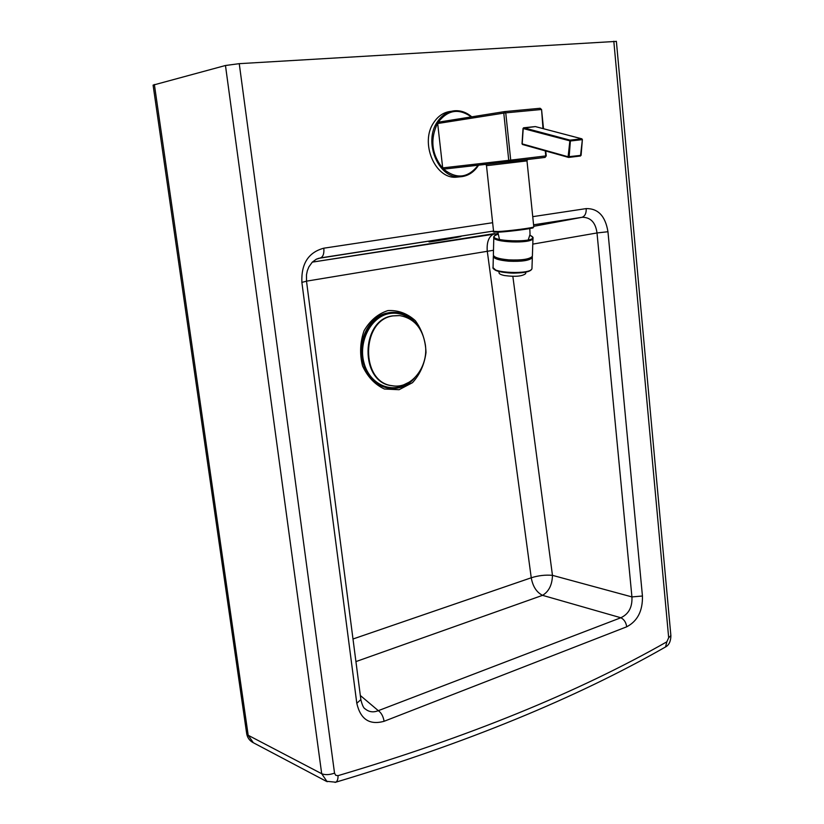 <?xml version="1.0" encoding="UTF-8"?>
<svg xmlns="http://www.w3.org/2000/svg" width="824" height="824" viewBox="0 0 824 824"><rect width="100%" height="100%" fill="white"/><g stroke="black" fill="none" stroke-linecap="round" stroke-linejoin="round"><path stroke-width="1.24" d="M306.507 281.19L301.883 282.385L356.802 703.294L360.861 699.607M356.802 703.294C360.459 719.311 369.554 725.305 384.097 721.288C383.222 716.283 381.285 712.739 378.309 710.669C373.385 712.657 369.008 712.06 365.166 708.877L365.156 708.856M316.869 258.952L320.536 257.902C323.163 256.748 324.254 253.514 323.811 248.189C308.413 252.34 301.1 263.742 301.883 282.385M384.097 721.288L626.724 626.796C626.024 622.357 624.056 619.349 620.832 617.753L378.309 710.669L360.325 695.497M533.581 224.828L581.991 217.299C584.989 216.176 586.389 213.272 586.204 208.596L532.747 216.661M626.724 626.796C637.549 621.111 642.792 610.841 642.442 596.01L631.926 596.916C632.441 607.113 628.743 614.055 620.832 617.753L542.553 595.34C548.897 591.498 552.193 584.834 552.461 575.348L512.847 276.359M533.581 224.808L582.228 217.278L533.736 226.301L582.218 217.278C590.654 217.289 595.577 222.521 597.009 232.955L607.957 231.729C605.383 216.125 598.131 208.41 586.204 208.596M497.892 233.563L312.306 262.135L494.719 233.563C489.168 235.715 486.665 241.411 487.211 250.671L531.243 577.779C538.309 575.543 545.385 574.73 552.461 575.348L631.926 596.916L597.009 232.955L532.788 244.12M616.383 41.385L239.248 63.664L225.467 65.498L153.089 85.13L246.633 733.309L248.189 735.276L154.366 84.491M493.483 250.269L306.497 281.159M444.229 169.054L442.684 167.9L437.678 123.518L438.214 122.199L504.607 111.6M459.308 176.872L456.29 177.191C434.979 179.21 419.55 142.398 433.877 122.374C438.327 115.782 444.012 112.105 450.924 111.353L451.47 111.271M494.266 256.48C495.049 258.674 499.941 260.168 508.933 260.971C521.448 261.496 528.915 260.353 531.367 257.531L531.408 257.346M532.211 256.583L532.335 257.572C529.76 260.538 521.891 261.754 508.738 261.198C498.489 260.24 493.36 258.52 493.349 256.027L493.514 255.687M493.792 237.58L493.38 254.719C493.391 257.201 498.52 258.921 508.769 259.869C521.932 260.425 529.801 259.22 532.376 256.264L532.397 255.615M525.702 273.146L525.681 273.609C522.334 276.349 515.227 276.988 504.36 275.515C500.59 274.691 498.808 273.692 499.035 272.517L499.056 271.477M418.098 326.356C410.63 315.561 400.969 310.998 389.124 312.667C368.668 316.045 355.463 345.956 364.939 368.235C373.911 390.792 400.567 395.273 414.905 377.66M411.67 320.124C405.006 314.397 397.529 312.224 389.237 313.604C370.913 316.715 357.977 341.806 364.064 363.116C369.77 384.571 391.905 394.212 407.767 383.026M399.135 315.582L392.399 315.891C360.335 319.98 359.758 382.48 391.606 385.653L393.45 385.889M392.955 315.911C360.871 320 360.294 382.532 392.152 385.704C410.805 389.443 428.583 367.216 425.38 344.957C422.506 327.962 413.947 318.167 399.692 315.592L392.955 315.911M454.704 237.291C437.997 239.887 418.695 243.667 435.412 241.061C451.542 238.548 471.215 234.727 454.704 237.291M318.352 258.386L493.535 231.05L320.536 257.902L316.231 259.251L312.234 262.207L308.866 266.904L307.331 270.736L306.477 274.856L306.518 281.262L360.912 699.957C362.282 705.344 363.703 708.31 365.166 708.877L365.166 708.877M363.003 362.251C356.586 340.899 369.461 315.705 387.774 312.955M409.662 381.924L398.301 387.465M399.084 389.711L412.494 382.676C419.921 374.508 424.432 364.445 426.008 352.487C425.524 340.384 421.95 329.775 415.306 320.649C407.211 313.388 398.085 310.03 387.919 310.586C378.031 313.769 370.1 320.454 364.105 330.651C360.067 342.187 359.552 353.959 362.55 365.959C367.597 376.867 374.879 384.551 384.417 389.021L399.084 389.711M355.927 661.59L542.553 595.34C536.589 592.343 532.819 586.492 531.243 577.779L352.991 639.002M492.639 222.717L323.811 248.189M642.442 596.01L607.957 231.729M613.808 41.252L668.676 637.745L666.853 641.803C577.655 692.521 468.053 737.14 338.036 775.652L335.728 775.312L334.534 773.139L239.248 63.664M664.803 647.365L665.524 646.964L666.853 641.803M338.036 775.652C338.108 779.092 337.356 781.276 335.77 782.203L335.038 782.409M225.467 65.498L321.7 773.726L248.189 735.276L253.328 742.723M334.534 773.139C329.466 774.91 325.181 775.106 321.7 773.726L327.149 781.739M670.87 635.531L668.676 637.745M485.851 164.357L486.49 165.624L490.95 165.16L526.989 160.886L527.422 159.526M533.787 226.765L533.798 226.899C533.684 227.805 508.573 231.07 498.077 231.534L493.566 231.338L486.49 165.634M443.868 169.105L545.066 157.415L546.24 155.88L545.756 151.029M498.664 232.131C508.264 231.709 531.12 228.804 532.963 227.774M471.627 116.833C466.374 112.332 460.657 110.313 454.477 110.766C447.556 111.518 441.86 115.195 437.4 121.818C423.052 141.903 438.502 178.839 459.844 176.82C467.538 176.388 473.748 172.515 478.487 165.181M438.214 122.199C447.823 109.85 458.844 108.078 471.266 116.895M478.157 165.222C468.032 178.18 456.475 179.457 443.497 169.064M442.797 168.364C431.57 154.356 429.86 139.246 437.688 123.034M541.564 109.52L543.016 128.575M545.272 150.895L545.776 155.932L510.715 160.113L509.901 161.638L545.066 157.415L546.24 155.88M442.684 167.9L510.715 160.113L505.751 112.867L503.783 113.115L508.748 160.35L509.901 161.638L443.806 169.105M437.678 123.518L503.783 113.115L504.71 111.59L505.751 112.867L541.09 109.54L540.05 108.284L504.782 111.58M497.954 234.243C495.121 235.139 493.741 236.045 493.813 236.982C490.867 242.472 532.036 244.058 532.974 238.476L533.015 237.909M493.978 268.943C496.491 273.815 528.143 274.577 530.975 269.819M531.974 268.016L531.954 268.686C531.006 274.732 490.136 273.053 493.071 267.11L493.329 256.655M529.884 235.314C547.074 243.904 477.117 241.628 497.964 234.284M523.322 128.132L535.198 126.618M522.2 143.706L523.23 128.379M523.199 128.544L523.786 127.792L569.951 140.132L568.117 156.766L522.189 143.881L568.436 157.405L569.137 156.838L570.383 140.986L523.199 128.544M568.859 157.384L580.487 155.993L582.383 139.586L581.868 138.823L569.951 140.132L570.383 140.986L582.146 139.658L581.713 138.813L535.672 126.659M568.313 157.333L522.519 144.499L522.025 143.788L523.034 128.462L523.652 127.782M535.332 126.587L581.868 138.823L582.383 139.586L581.095 155.334L568.117 156.766L568.756 157.425L580.487 155.993L580.91 155.211M460.214 236.498L429.953 241.617M616.373 41.313L670.901 635.84C670.736 641.453 668.954 645.161 665.524 646.964C576.017 698.113 466.106 743.186 335.77 782.203L326.242 781.265L252.556 742.321C249.322 740.354 247.365 737.48 246.685 733.679M489.94 163.894L487.911 164.12M526.989 160.886L533.798 226.899L532.51 227.929C537.135 227.476 512.374 231.534 498.592 232.141C493.957 232.224 492.288 232.007 493.576 231.462M456.29 177.191L459.844 176.82C467.599 176.367 473.841 172.484 478.589 165.171M471.73 116.823C466.466 112.322 460.719 110.303 454.477 110.766M540.132 108.274L541.564 109.51L543.5 128.698M528.225 239.959L530.038 234.387L529.791 228.536M497.861 232.172L499.519 239.63M532.376 256.264L532.974 238.476C533.561 237.528 532.541 236.457 529.894 235.252M532.335 257.572L531.954 268.686C531.212 270.045 530.811 272.569 513.785 273.146C506.317 273.135 496.996 271.209 496.233 270.55L493.051 267.687M525.681 273.609L525.733 272.116M523.693 127.782L535.281 126.587M391.606 385.653L392.152 385.704"/></g></svg>
